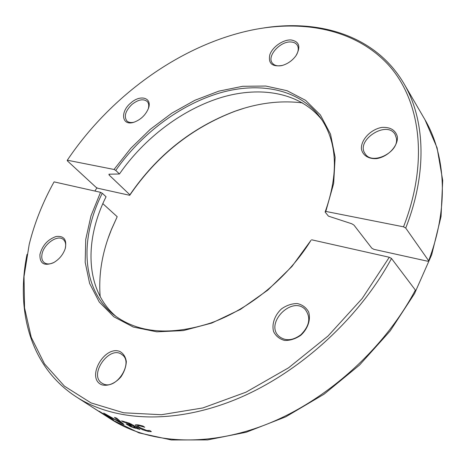 <?xml version="1.0" encoding="UTF-8"?>
<svg xmlns="http://www.w3.org/2000/svg" width="466" height="466" viewBox="0 0 466 466"><rect width="100%" height="100%" fill="white"/><g stroke="black" fill="none" stroke-linecap="round" stroke-linejoin="round"><path stroke-width="0.7" d="M403.527 226.826L405.723 228.049L428.662 260.75L427.736 261.245L373.831 249.322L371.821 248.209L353.997 225.142L351.795 223.773L328.402 216.125L325.128 212.03L325.804 211.424L403.527 226.826C429.57 159.727 419.761 98.652 387.695 64.087C355.197 29.562 304.449 19.77 253.574 29.707C181.775 44.037 110.821 95.314 67.314 160.211L114.042 169.467L115.76 170.416L119.447 173.981L108.957 174.208L109.067 174.966L129.88 194.811L129.723 195.312L97.65 188.217L96.083 187.349L67.273 160.776L67.314 160.211M119.447 173.981C144.32 138.047 182.567 109.108 221.927 97.289C261.146 85.761 300.512 92.664 322.041 120.03M115.76 170.416C141.111 133.882 180.179 104.518 220.168 92.845C260.005 81.451 299.725 89.163 320.55 117.846C337.326 141.949 338.852 173.346 325.128 212.03M129.723 195.312C156.774 155.685 191.963 127.637 235.272 111.158L244.003 108.275M302.603 102.91C280.573 100.161 257.902 102.974 234.608 111.357C191.648 127.696 156.745 155.516 129.88 194.811M109.067 174.966L109.586 174.197M405.723 228.049C427.823 171.931 424.852 118.917 403.888 83.536L424.695 119.249C445.613 154.584 449.195 206.543 428.662 260.75M403.888 83.536C375.969 35.882 320.043 19.065 263.639 27.966M325.804 211.424L333.656 183.493L335.136 157.304L330.516 134.126L320.381 114.927L305.568 100.336L287.021 90.684L265.742 86.041L242.699 86.292L218.81 91.155L194.934 100.26L171.838 113.168L150.233 129.367L130.765 148.334L114.042 169.467M397.416 136.882C395.558 130.072 390.345 126.915 381.77 127.416C370.75 129.414 361.01 139.579 361.383 148.736C362.501 155.26 368.49 159.203 376.674 158.609C387.957 156.792 398.098 146.155 397.416 136.882M130.818 102.957C119.745 111.898 121.853 126.443 134.016 122.209C140.586 119.762 145.31 115.341 148.205 108.945C152.883 97.93 140.61 93.998 130.818 102.957M291.069 39.959C283.147 39.453 272.476 46.891 269.843 54.703C268.037 63.539 272.237 67.11 282.443 65.421C288.023 63.673 292.555 60.405 296.038 55.611C300.972 46.699 299.312 41.486 291.069 39.959M396.444 138.367C398.972 152.423 371.967 165.541 365.175 153.78C355.127 140.563 386.687 119.849 395.046 134.336L396.444 138.367M281.808 65.59C277.404 66.364 274.229 65.502 272.272 63.003C266.587 56.194 280.34 40.88 291.087 41.998C293.842 42.179 295.863 43.181 297.151 45.004C298.846 47.718 298.595 51.068 296.405 55.058M133.853 122.261C130.748 122.913 128.377 122.43 126.752 120.811C123.787 116.197 125.54 110.716 132.012 104.378C138.39 99.439 143.493 98.507 147.314 101.588C148.811 103.324 149.132 105.724 148.264 108.788M103.312 383.902L101.833 383.093C88.33 374.681 109.766 344.659 121.981 354.643C134.091 362.245 116.302 390.409 103.312 383.902M101.571 384.706C107.57 386.64 115.3 383.501 121.049 376.732C124.317 371.763 126.07 366.69 126.327 361.523C125.552 356.816 123.391 353.461 119.849 351.457C104.25 345.219 85.925 378.043 101.571 384.706M53.421 262.742C49.646 264.373 46.588 264.339 44.241 262.638C42.185 260.931 41.41 258.315 41.917 254.785C43.14 244.464 57.592 234.095 63.329 239.501C65.49 241.411 66.155 244.335 65.322 248.285M39.942 254.465C39.657 263.762 44.287 266.441 53.84 262.515C59.304 259.253 63.085 254.657 65.188 248.739C67.075 239.699 64.04 235.621 56.083 236.507C47.707 239.477 42.324 245.465 39.942 254.465M300.774 334.844C292.543 340.792 285.268 341.269 278.948 336.283C264.35 323.375 292.444 295.071 305.358 309.645C311.084 317.631 309.552 326.031 300.774 334.844M300.85 335.24C307.91 328.734 310.968 319.495 308.649 311.981C306.185 307.531 302.399 304.723 297.296 303.552C291.827 303.564 286.573 305.335 281.534 308.853C274.707 315.15 271.562 324.068 273.6 331.611C275.884 336.149 279.577 339.097 284.674 340.454C290.231 340.582 295.625 338.846 300.85 335.24M133.2 427.235L135.367 427.421L132.728 425.697L128.604 424.91L133.2 427.235M148.205 431.429L142.613 429.734L137.237 426.914L135.157 424.91L138.268 424.881L142.922 426.041L144.728 427.24L139.637 425.802L137.837 425.877L139.474 427.421L146.778 430.508L149.586 430.45L151.357 431.627L148.205 431.429L148.473 430.677M137.988 425.475L136.818 424.66M142.561 425.936L142.363 426.495M150.367 430.968L150.122 431.662M136.451 427.287L135.979 428.4L130.468 426.611L126.03 423.81L131.132 424.654L128.826 423.478L123.24 421.946L121.579 420.862L129.391 423.221L133.323 425.242L139.817 429.495L136.695 428.289L135.979 428.4M136.975 427.631L136.695 428.289M135.647 426.763L135.367 427.421M130.631 426.244L130.468 426.611M131.686 424.276L131.447 424.858M123.636 421.375L123.362 421.98M123.519 421.34L123.24 421.946M137.971 428.283L137.697 428.941M133.002 425.033L132.728 425.697M106.772 415.072L113.599 419.948L111.91 419.097L101.897 412.952L105.17 415.375L92.938 407.581L104.005 414.571L98.99 411.146L110.553 418.113L104.897 414.187L106.772 415.072M27.028 254.354C15.646 310.309 29.975 366.923 76.354 396.916L96.852 410.109M99.206 411.624L101.058 412.812M116.628 418.13L124.008 424.503L121.795 423.623L103.726 413.068L120.811 422.697L114.461 417.39L116.628 418.13M122.15 422.924L121.795 423.623M121.131 422.056L120.811 422.697M108.124 238.283L111.391 229.691L117.199 216.713L102.846 203.659M117.199 216.713L111.619 229.027C102.217 251.937 98.408 274.457 100.178 296.586M116.424 316.758C85.22 290.528 83.938 240.817 106.056 196.769L102.27 193.274L100.54 192.324L90.986 215.851L85.732 239.46L85.185 262.3L89.629 283.456L99.211 301.956L113.873 316.798L133.27 327.033L156.774 331.827L183.388 330.586L211.809 323.049L240.491 309.366L267.74 290.161L291.926 266.5L310.968 240.328C288.139 277.346 249.764 308.941 211.273 322.833C170.83 335.881 138.507 333.33 114.31 315.173C81.206 289.473 79.453 238.423 102.27 193.274M76.354 396.916C114.071 421.293 173.346 424.928 235.813 399.409C298.153 373.802 358.593 319.262 391.51 258.49L415.381 290.102C384.479 348.568 327.004 400.329 266.936 424.182C206.747 447.937 148.776 443.603 111.112 419.284L97.027 410.22M391.51 258.49L389.291 257.255L362.251 298.432L328.029 336.021L288.512 367.849L245.972 392.186L202.844 407.942L161.417 414.728L123.647 412.789L91.004 402.898L64.454 386.168L44.497 363.876L31.251 337.355L24.547 307.857L24.022 276.53L29.212 244.376C34.507 223.045 42.796 202.209 54.073 181.874L100.54 192.324M389.291 257.255L311.608 239.786M424.963 119.704L437.079 147.792L442.7 180.406L441.046 216.544L431.673 254.826L414.548 293.58L390.17 330.947L359.542 365.041L324.132 394.137L285.722 416.843L246.252 432.232L207.591 439.916L171.418 439.968L139.084 432.914L111.555 419.569M94.878 191.048L96.951 187.833M142.812 429.227L142.613 429.734M137.843 425.382L137.237 426.914M139.852 425.219L139.637 425.802M134.144 427.468L133.928 427.974M127.649 423.92L127.218 424.846M131.365 424.107L131.132 424.654M129 423.064L128.826 423.478M126.519 422.202L126.321 422.656M129.6 424.398L129.379 424.905M234.608 111.357L235.272 111.158M138.221 424.87L137.837 425.877M128.913 424.223L128.604 424.91M111.619 229.027L111.391 229.691"/></g></svg>
